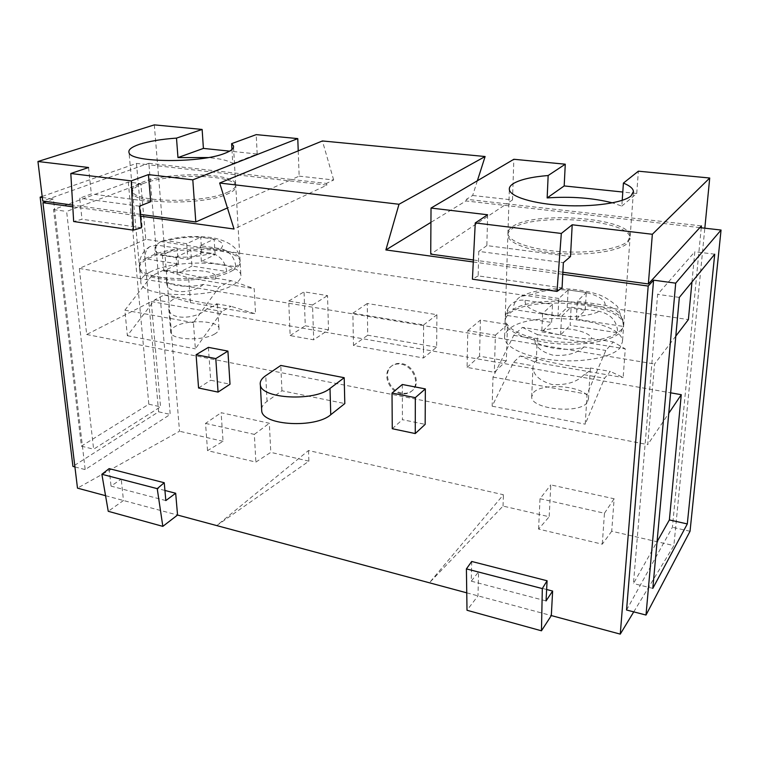 <?xml version="1.0" encoding="UTF-8"?>
<svg xmlns="http://www.w3.org/2000/svg" width="759" height="759" viewBox="0 0 759 759"><rect width="100%" height="100%" fill="white"/><g stroke="black" fill="none" stroke-linecap="round" stroke-linejoin="round"><path stroke-width="0.57" stroke-dasharray="3.79 2.85" d="M511.813 228.962C531.869 212.33 630.615 219.323 630.036 238.165L627.608 243.184C619.79 250.84 590.151 255.622 560.787 253.629C531.385 251.703 508.691 243.63 507.856 235.669C507.572 233.298 508.891 231.059 511.813 228.962M621.232 331.55L623.661 325.583C624.572 303.135 528.587 294.274 508.966 314.027C506.111 316.512 504.82 319.169 505.077 322.006C505.826 331.484 527.79 341.208 556.281 343.637C584.724 346.142 613.519 340.611 621.232 331.55M142.996 183.65C169.115 173.109 233.753 174.352 235.736 185.67C236.533 188.46 233.772 191.249 227.434 194.029C203.858 205.253 134.172 204.408 132.711 193.042C131.724 189.778 135.149 186.648 142.996 183.65M232.055 270.811C238.193 267.51 240.859 264.179 240.043 260.821C237.975 247.206 174.798 245.385 149.495 257.927C141.895 261.485 138.622 265.223 139.656 269.141C141.326 282.775 209.218 284.151 232.055 270.811M401.862 393.077C389.462 391.227 382.489 372.631 391.758 365.904C394.557 363.732 397.887 362.963 401.767 363.618C414.072 365.288 421.245 383.684 412.355 390.553C409.452 392.963 405.961 393.807 401.862 393.077M401.169 393.665C388.76 391.815 381.768 373.191 391.056 366.464C393.845 364.292 397.185 363.533 401.065 364.178C413.38 365.857 420.562 384.263 411.663 391.141C408.769 393.551 405.268 394.395 401.169 393.665M622.209 200.348L621.811 206.087L612.418 202.852M627.75 241.248L630.179 236.248C630.748 217.482 531.936 210.537 511.879 227.093C508.957 229.19 507.638 231.41 507.923 233.781C508.748 241.694 531.461 249.739 560.892 251.656C590.274 253.629 619.932 248.867 627.75 241.248M231.96 149.523L232.766 163.574C228.554 160.595 220.319 158.593 208.061 157.578M227.33 192.35C233.668 189.589 236.447 186.809 235.641 184.029C233.658 172.758 168.991 171.534 142.853 182.037C134.998 185.016 131.573 188.128 132.559 191.372C134.02 202.691 203.735 203.535 227.33 192.35M150.737 201.704L91.336 193.943L79.704 198.203L82 219.256L73.661 221.524M88.566 167.502L91.336 193.943M140.254 214.361L72.684 205.11M487.639 214.769L486.851 245.593L570.502 256.514M562.865 272.234L473.388 259.986M402.327 384.49L402.431 419.68L425.163 424.357M261.608 408.807C261.997 406.169 263.809 403.693 267.045 401.369L281.94 390.762L344.804 403.579M281.94 390.762L280.792 365.449M208.393 347.366L210.698 380.24L230.015 384.215M164.931 490.466L121.231 479.128L123.47 500.504L108.243 511.3M466.757 592.836L551.319 615.577M471.709 561.461L471.263 581.166L478.587 571.85L477.98 595.853L467.003 610.264M478.587 571.85L546.641 589.506M473.284 261.978L562.761 274.303M72.788 206.818L140.406 216.125M105.558 495.684L177.549 515.048M477.373 180.765L472.658 195.49L466.453 199.275L506.623 203.829L430.723 254.142M472.658 195.49L512.496 199.94L506.623 203.829L701.42 225.897M298.23 150.861L299.15 176.145L291.636 179.475L326.398 183.412L326.892 185.111L234.019 229.019M299.15 176.145L333.675 179.987L326.398 183.412M675.804 336.114L654.562 363.997L647.74 444.632L668.774 413.294M691.961 281.987L694.827 251.741L657.645 294.359L633.452 583.548L657.066 541.727M326.892 185.111L148.973 164.826L170.215 414.414L85.179 469.593L53.386 198.972L46.308 201.496M42.181 196.467L136.459 163.403L148.973 164.826L148.84 163.289L42.732 201.012M154.314 124.874L179.522 431.245L77.484 488.132M633.746 611.868L673.878 545.607L704.826 228.193M626.554 610.008L672.408 527.287L701.24 227.785M308.505 450.523L308.894 461.168L216.732 525.589L308.505 450.523L503.416 494.745L429.385 582.789L503.037 506.082L549.184 516.756L550.797 484.897L614.126 498.767L611.716 531.224L673.878 545.607M328.495 329.852L305.27 325.801L304.046 291.845L327.527 295.612L328.495 329.852L313.704 339.823L290.156 335.582L288.724 301.048L312.537 304.985L313.372 330.061L353.324 337.081L352.859 313.192L423.607 324.928L423.503 349.406L467.278 357.1L467.791 330.63L495.39 335.193L494.621 361.901L670.633 392.82M436.634 347.186L367.726 335.212L367.252 303.496L436.918 314.7L436.634 347.186L423.465 357.992L353.495 345.459L353.324 337.081L423.503 349.406L423.465 357.992M506.319 360.876L479.536 356.208L480.39 320.099L507.524 324.444L506.319 360.876L494.318 372.289L467.079 367.394L467.278 357.1L494.621 361.901L494.318 372.289M333.675 179.987L322.414 140.956M512.496 199.94L513.852 159.276M621.811 206.087L636.725 193.479L622.788 192.027M636.725 193.479L638.376 171.192M503.037 506.082L503.416 494.745M308.894 461.168L270.792 452.355L255.878 462.079L207.53 450.618L223.051 441.311L221.125 412.706L269.331 423.256L270.792 452.355M223.051 441.311L179.522 431.245M232.766 163.574L257.178 154.001L229.645 151.136M257.178 154.001L256.21 134.628M690.045 531.243L672.408 527.287M699.855 227.624L465.922 200.955L430.932 222.368M652.816 588.367L633.452 583.548M714.722 254.189L694.827 251.741M128.299 182.084L148.811 404.205L81.403 446.15L53.528 209.598L128.299 182.084L140.842 183.631L145.756 239.332L688.385 319.596M148.811 404.205L160.547 406.815L93.623 449.195L66.621 211.438L140.842 183.631M145.756 239.332L79.325 268.439L86.687 334.501L151.259 301.579L160.547 406.815M151.259 301.579L313.372 330.061L313.704 339.823M679.333 297.405L657.645 294.359M136.459 163.403L158.603 411.805L72.93 466.415M42.305 197.473L53.386 198.972M158.603 411.805L170.215 414.414M74.923 466.927L85.179 469.593M53.528 209.598L66.621 211.438M81.403 446.15L93.623 449.195M611.716 531.224L602.276 544.184L538.586 529.089L549.184 516.756M207.53 450.618L205.547 423.399L221.125 412.706M205.547 423.399L254.341 434.385L255.878 462.079M254.341 434.385L269.331 423.256M538.586 529.089L540.01 498.72L550.797 484.897M540.01 498.72L604.468 513.236L602.276 544.184M604.468 513.236L614.126 498.767M465.922 200.955L466.453 199.275M148.84 163.289L291.636 179.475L227.434 207.938M86.687 334.501L647.74 444.632M79.325 268.439L654.562 363.997M467.079 367.394L479.536 356.208M467.791 330.63L480.39 320.099M495.39 335.193L507.524 324.444M353.495 345.459L367.726 335.212M352.859 313.192L367.252 303.496M423.607 324.928L436.918 314.7M290.156 335.582L305.27 325.801M288.724 301.048L304.046 291.845M312.537 304.985L327.527 295.612M198.564 388.001L210.698 380.24M392.261 428.721L402.431 419.68M486.851 245.593L478.73 251.381L563.358 262.661M478.73 251.381L478.179 275.887L562.068 287.879M478.179 275.887L472.421 279.179M471.263 581.166L546.053 600.91M141.449 227.757L82 219.256M139.514 206.173L79.704 198.203M165.832 500.57L111.032 486.111L121.231 479.128M109.125 468.626L111.032 486.111M587.087 402.659C579.079 414.329 530.731 409.092 531.698 396.872L533.397 392.726C542.391 381.53 589.164 386.701 588.453 399.063L587.087 402.659M588.453 399.063L590.388 368.02C594.525 370.639 548.302 362.641 539.023 359.187L534.716 361.977L532.998 366.104C532.657 374.472 539.013 380.62 552.068 384.547C566.584 385.325 577.248 382.033 584.041 374.671L589.031 371.369L590.398 368.011L610.283 371.426L604.581 378.257L585.227 424.167L587.087 394.196L605.834 350.459L613.281 341.977L625.274 348.865L623.158 377.536L610.283 371.426M542.619 313.495L541.793 331.882L551.622 322.452L506.329 315.346L509.023 312.272L513.131 309.454C539.412 292.936 624.704 303.107 623.794 323.78L623.376 326.436L621.365 329.719L617.722 332.812C606.223 340.62 577.552 344.358 551.357 341.265C523.217 337.157 507.809 330.146 505.133 320.222L508.872 307.091C512.723 301.712 518.188 299.444 525.266 300.279L552.495 304.359L542.619 313.495L560.588 316.266L561.546 316.408L571.119 307.148L599.335 311.38C611.099 314.179 617.228 321.323 617.722 332.812L570.132 325.345L571.119 307.148M508.435 329.776C505.598 332.328 504.308 335.061 504.564 337.973C505.304 347.726 527.125 357.736 555.446 360.25C583.718 362.849 612.361 357.195 620.046 347.878L622.484 341.749C623.452 318.657 527.979 309.463 508.435 329.776M522.429 327.395L537.419 334.605L536.205 362.489L520.181 355.952L513.549 362.366L492.164 406.188L492.999 377.1L513.739 335.355L522.429 327.395L542.742 330.658C558.159 325.288 589.354 330.127 591.859 338.533L613.281 341.977M513.739 335.355L534.317 338.732C535.38 347.176 568.273 352.755 584.107 346.901L605.834 350.459M542.742 330.658C553.937 334.586 592.058 340.744 591.859 338.533M584.107 346.901C576.821 353.428 566.518 356.218 553.197 355.259C541.091 351.901 534.801 346.389 534.317 338.732M558.871 298.467L531.917 294.501L520.968 296.352C516.111 299.264 513.492 303.628 513.131 309.454L557.969 316.361L558.871 298.467L568.064 289.966C552.95 289.217 540.901 290.735 531.917 294.501M557.969 316.361L567.201 307.509L585.227 310.213L576.28 319.178L623.376 326.436C622.902 315.08 616.849 308.031 605.217 305.289L577.305 301.181L586.28 292.5L568.064 289.966M551.622 322.452L552.495 304.359M567.201 307.509L568.13 289.9M585.227 310.213L586.28 292.5M576.28 319.178L577.305 301.181M541.793 331.882L560.597 334.909L570.132 325.345M560.597 334.909L561.546 316.408M584.041 374.671L604.581 378.257M537.419 334.605L625.274 348.865M536.205 362.489L623.158 377.536M520.181 355.952L539.023 359.187M513.549 362.366L532.998 365.762M492.164 406.188L585.227 424.167M492.999 377.1L587.087 394.196M214.968 333.837C203.735 341.142 171.695 340.174 170.756 332.565C170.263 330.45 171.743 328.429 175.196 326.484C187.008 319.387 217.975 320.478 218.981 328.097C219.417 330.051 218.08 331.968 214.968 333.837M216.362 303.809L217.435 304.596C218.374 306.038 188.156 300.099 178.365 297.281L173.005 299.397L169.229 302.253L168.764 308.382C168.972 321.133 197.568 318.989 206.856 308.828L213.118 306.342L216.362 303.809L231.021 306.323L221.941 311.456L195.367 348.846L193.422 322.651L219.247 287.035L231.163 280.669L254.208 288.648L255.546 313.903L231.021 306.323M162.369 254.996L163.697 271.02L178.374 263.942L145.007 258.715L154.741 254.246C182.957 243.81 237.937 246.798 239.958 259.255C240.584 261.722 239.246 264.217 235.945 266.751L226.761 271.523C199.864 282.784 141.174 279.91 139.514 267.557C138.631 264.568 140.462 261.618 145.007 258.715C144.665 253.164 146.326 249.104 149.978 246.552L157.132 245.148L177.141 248.136L162.369 254.996L176.154 257.111L190.784 250.185L211.4 253.269C220.091 255.46 225.205 261.542 226.761 271.523L191.951 266.067L190.784 250.185M150.709 271.731C143.157 275.394 139.903 279.246 140.946 283.278C142.654 297.329 210.215 298.79 232.909 285.071C239.019 281.684 241.666 278.249 240.84 274.786C238.762 260.764 175.851 258.828 150.709 271.731M164.096 269.91L188.649 278.003L190.49 302.642L164.371 294.881L154.836 299.748L127.351 335.706L124.865 310.194L151.582 275.934L164.096 269.91L179.143 272.32C193.82 268.743 214.636 271.001 215.575 276.38L215.414 278.136L231.163 280.669M151.582 275.934L166.762 278.42L166.468 280.545C167.359 285.858 188.649 288.164 203.346 284.426L219.247 287.035M179.143 272.32C190.746 275.659 216.723 280.403 215.727 278.695L215.414 278.136M203.346 284.426C192.824 293.961 166.762 294.539 166.667 282.965L166.762 278.42M186.714 243.696L166.847 240.774L161.828 241.182C156.819 243.222 154.457 247.576 154.741 254.246L187.89 259.35L186.714 243.696L200.585 237.263C188.365 236.742 177.113 237.909 166.847 240.774M187.89 259.35L201.78 252.643L215.129 254.644L201.372 261.428L235.945 266.751C234.427 256.865 229.37 250.849 220.746 248.705L200.272 245.688L214.114 239.132L200.585 237.263M178.374 263.942L177.141 248.136M201.78 252.643L200.699 237.216M215.129 254.644L214.114 239.132M201.372 261.428L200.272 245.688M163.697 271.02L177.416 273.231L191.951 266.067M177.416 273.231L176.154 257.111M206.856 308.828L221.941 311.456M188.649 278.003L254.208 288.648M190.49 302.642L255.546 313.903M164.371 294.881L178.365 297.281M154.836 299.748L169.229 302.253M127.351 335.706L195.367 348.846M124.865 310.194L193.422 322.651M267.045 401.369L265.745 375.658M525.266 300.279C524.052 305.412 529.867 309.795 542.704 313.42M585.369 292.367L569.032 290.023M605.217 305.289C605.34 300.071 599.003 295.83 586.214 292.566M561.622 316.332C577.817 317.158 590.388 315.507 599.335 311.38M543.558 313.638L560.588 316.266M157.132 245.148C152.502 248.999 154.286 252.263 162.483 254.939M213.44 239.038L201.363 237.311M220.746 248.705C224.645 244.796 222.406 241.628 214.01 239.189M176.268 257.054C189.228 257.633 200.936 256.371 211.4 253.269M163.052 255.1L175.462 257.007M623.661 325.583L630.036 238.165M240.043 260.821L235.736 185.67M391.056 366.464L391.758 365.904M630.179 236.248L633.367 192.558M235.641 184.029L233.535 147.199M132.559 191.372L129.03 152.654M507.923 233.781L509.346 189.589M411.663 391.141L412.355 390.553M139.656 269.141L132.711 193.042M505.077 322.006L507.856 235.669M531.698 396.872L532.998 366.104M508.872 307.091C506.376 311.067 505.133 315.44 505.133 320.222L504.564 337.973M520.968 296.352C534.118 290.223 550.256 287.784 569.364 289.037C579.867 289.777 589.525 291.608 598.339 294.539C603.794 296.247 610.189 300.241 617.503 306.503L623.794 323.78L622.484 341.749M170.756 332.565L168.764 308.382M149.978 246.552C142.445 251.21 138.954 258.212 139.514 267.557L140.946 283.278M215.727 278.695L215.575 276.38M166.667 282.965L166.468 280.545M161.819 241.172C176.638 237.254 190.006 234.892 212.596 237.7C229.977 241.381 239.094 248.563 239.958 259.255L240.84 274.786M218.981 328.097L217.435 304.596"/><path stroke-width="1.14" d="M612.418 202.852C592.836 197.9 571.091 196.258 547.154 197.928L548.159 175.519C531.755 176.866 520.143 179.56 513.331 183.593C510.38 185.471 509.052 187.464 509.346 189.589C510.219 196.685 533.311 203.839 563.206 205.48C593.064 207.179 623.148 202.824 631.023 195.964L633.442 191.477C633.12 188.479 629.771 185.689 623.414 183.09L638.376 171.192L709.722 178.014L704.826 228.193M622.209 200.348L623.414 183.09M208.061 157.578L177.967 157.587L176.496 138.11C161.458 139.172 149.143 141.231 139.542 144.286C131.563 146.971 128.062 149.76 129.03 152.654C130.377 162.758 201.002 163.327 224.977 153.271C231.419 150.785 234.246 148.299 233.449 145.813L231.618 143.66L256.21 134.628L297.775 138.603L192.805 179.845L195.803 221.97L140.254 214.361M231.96 149.523L231.618 143.66M192.805 179.845L148.413 174.589L150.737 201.704L139.514 206.173L141.449 227.757L133.413 230.167L73.661 221.524L70.805 173.498L88.566 167.502L37.95 161.506L42.732 201.012L72.684 205.11M721.05 230.043L675.7 283.164L646.004 615.046L690.045 531.243L721.05 230.043L701.24 227.785L701.42 225.897L648.366 283.951L652.351 234.275L572.201 224.778L570.502 256.514L563.358 262.661L562.068 287.879L557.021 291.409L472.421 279.179L475.257 222.937L487.639 214.769L431.027 208.061L430.723 254.142L473.388 259.986M648.366 283.951L562.865 272.234M415.258 433.56L425.163 424.357L425.344 388.902L402.327 384.49L392.023 393.086L392.261 428.721L415.258 433.56L415.315 397.65L425.344 388.902M261.608 408.807L261.732 411.16C263.088 425.533 315.564 428.399 330.753 414.727L344.804 403.579L344.197 377.707L330.004 388.437C314.653 401.606 261.684 398.892 260.365 385.079C259.654 381.758 261.447 378.618 265.745 375.658L280.792 365.449L344.197 377.707M218.061 392.099L230.015 384.215L227.918 351.104L208.393 347.366L196.088 354.738L198.564 388.001L218.061 392.099L215.793 358.59L227.918 351.104M175.68 493.255L177.549 515.048L162.834 526.366L157.227 488.644L164.238 482.733L165.832 500.57L175.68 493.255L164.931 490.466M177.549 515.048L466.757 592.836M546.641 589.506L552.628 591.052L551.319 615.577L620.264 634.126L648.195 286.067L562.761 274.303M398.997 204.266L219.655 183.023L322.414 140.956L485.115 156.525L398.997 204.266L385.876 249.939L473.284 261.978M140.406 216.125L234.019 229.019L219.655 183.023M46.308 201.496L42.94 202.7L72.788 206.818M42.94 202.7L77.484 488.132L105.558 495.684M668.774 413.294L681.259 394.689L669.372 519.934L657.066 541.727M691.961 281.987L688.385 319.596L675.804 336.114M229.645 151.136L203.403 148.413L202.131 129.447L176.496 138.11M202.131 129.447L154.314 124.874L37.95 161.506M133.413 230.167L131.288 180.889L70.805 173.498M131.288 180.889L148.413 174.589M675.7 283.164L653.565 280.166L626.554 610.008L646.004 615.046M653.565 280.166L648.195 286.067M620.264 634.126L633.746 611.868M652.351 234.275L709.722 178.014M622.788 192.027L564.184 185.936L565.275 164.2L513.852 159.276L431.027 208.061M475.257 222.937L561.318 233.459L572.201 224.778M565.275 164.2L548.159 175.519M485.115 156.525L477.373 180.765M297.775 138.603L298.23 150.861M652.816 588.367L687.303 523.928L714.722 254.189L679.333 297.405L652.816 588.367M701.24 227.785L699.855 227.624M430.932 222.368L385.876 249.939M687.303 523.928L669.372 519.934M670.633 392.82L681.259 394.689M74.923 466.927L72.93 466.415L40.151 197.179L42.181 196.467M40.151 197.179L42.305 197.473M203.403 148.413L177.967 157.587M564.184 185.936L547.154 197.928M227.434 207.938L195.803 221.97M215.793 358.59L196.088 354.738M415.315 397.65L392.023 393.086M557.021 291.409L561.318 233.459M551.319 615.577L541.461 630.805L542.315 588.586L547.087 580.768L546.053 600.91L552.628 591.052M542.315 588.586L466.406 568.889L467.003 610.264L541.461 630.805M466.406 568.889L471.709 561.461L547.087 580.768M164.238 482.733L109.125 468.626L101.877 474.28L157.227 488.644M162.834 526.366L108.243 511.3L101.877 474.28M330.753 414.727L330.004 388.437M633.367 192.558L633.442 191.477M233.535 147.199L233.449 145.813M261.732 411.16L260.365 385.079"/></g></svg>
